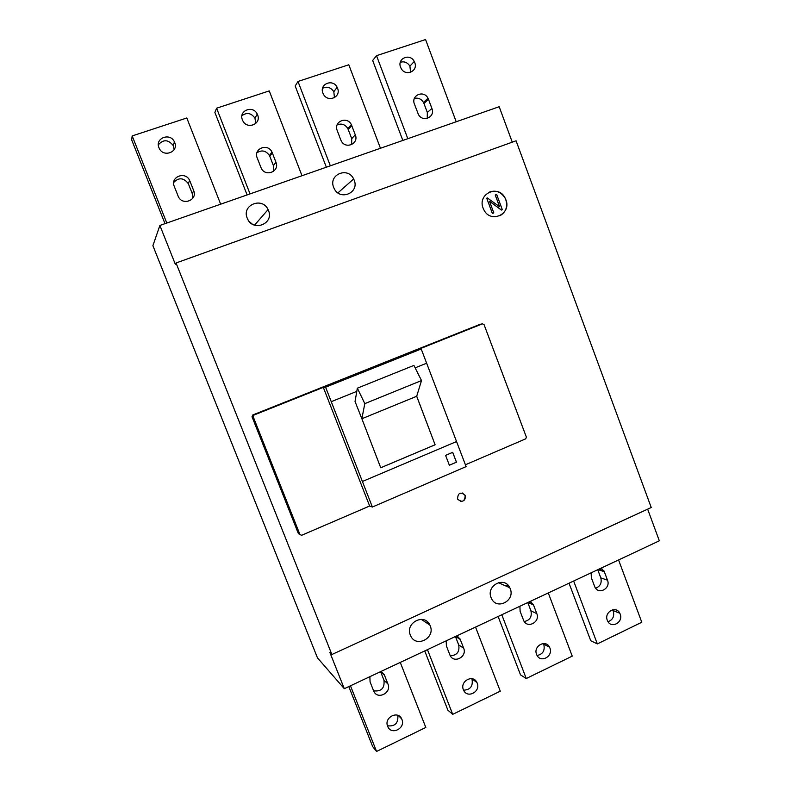 <?xml version="1.0" encoding="UTF-8"?>
<svg xmlns="http://www.w3.org/2000/svg" width="791" height="791" viewBox="0 0 791 791"><rect width="100%" height="100%" fill="white"/><g stroke="black" fill="none" stroke-linecap="round" stroke-linejoin="round"><path stroke-width="1.19" d="M331.884 654.523L651.23 507.515L516.068 140.798L176.047 262.988L331.884 654.523L329.827 652.348L344.293 688.684L659.328 540.817L647.651 509.157M483.143 208.201L483.874 209.823C490.628 223.922 511.876 214.064 505.874 199.737L505.113 198.057C498.429 184.056 477.121 193.785 483.143 208.201M457.554 498.864L457.722 499.25C462.3 502.76 464.792 501.514 465.187 495.522L465.009 495.136C460.431 491.636 457.949 492.872 457.554 498.864M479.949 324.359L252.774 414.968L252.013 416.738L298.365 533.549L299.651 534.37M410.331 635.094L410.667 635.865C416.056 648.195 435.604 638.11 430.225 625.869L429.869 625.048C424.54 612.798 404.943 622.784 410.331 635.094M491.082 597.62L491.498 598.56C496.857 610.464 515.396 600.656 510.235 588.722L509.8 587.733C504.49 575.897 485.911 585.617 491.082 597.62M428.475 99.29L431.896 108.446C435.594 117.206 422.523 122.902 418.34 114.309L414.435 104.096C410.727 95.296 423.838 89.67 427.99 98.232L428.475 99.29L423.956 103.473L423.482 102.425C421.237 98.875 418.202 97.55 414.375 98.46M427.239 118.442L427.338 112.5L423.956 103.473M344.293 688.684L317.458 657.835L152.9 245.685L159.881 225.455L175.335 264.273L176.047 262.988M618.572 559.949L641.788 622.25L597.334 643.904L590.758 640.759L569.036 583.194M247.197 218.108L247.603 219.018C253.427 232.129 274.23 223.606 268.505 210.544L268.08 209.585C262.315 196.554 241.473 204.978 247.197 218.108M333.664 187.408L334.158 188.525C339.972 201.171 359.638 192.826 354.17 180.13L353.646 178.964C347.892 166.397 328.186 174.643 333.664 187.408M512.261 142.162L499.19 106.716L159.881 225.455M350.462 685.787L376.565 751.45L372.699 746.655L348.801 686.568M387.461 725.782C395.006 726.662 398.456 723.172 397.824 715.341M380.679 671.599L384.456 675.158L387.956 684.037C391.861 692.797 377.614 700.164 373.817 691.294L373.609 690.82C381.361 691.72 384.812 688.18 383.951 680.181L380.58 671.648M165.003 223.665L131.672 139.859L132.176 135.933L166.802 223.032M400.266 662.413L425.815 727.453L376.565 751.45M387.649 726.296L387.847 726.761C391.634 735.581 405.793 728.125 401.917 719.415L401.699 718.92C397.952 710.14 383.764 717.546 387.649 726.296M373.609 690.82L370.079 681.921L369.872 676.681M384.456 675.158L381.124 671.391M220.659 204.187L186.805 117.988L132.176 135.933M189.889 181.01L193.676 190.611C197.879 200.103 182.503 206.125 178.321 196.583L174.257 186.369C170.045 176.828 185.46 170.876 189.622 180.397L188.298 183.631C183.66 177.649 178.796 177.253 173.713 182.434M158.951 147.709L159.218 148.303C163.44 157.913 178.924 152.03 174.682 142.469L174.406 141.836C170.213 132.275 154.71 138.109 158.951 147.709M174.149 149.598L173.298 145.643C168.354 139.443 163.371 139.157 158.358 144.802M192.697 198.403L192.302 193.706L188.565 184.244M527.973 602.465L533.529 605.006L536.812 613.628C540.401 621.983 527.528 628.974 523.731 620.688L520.112 611.324L519.905 606.252M524.245 621.548C529.901 620.312 532.125 616.743 530.939 610.85L527.785 602.554M402.827 140.432L372.68 60.492L376.526 55.667L425.568 39.55L456.199 121.755M427.456 649.648L452.709 714.352L500.278 691.186L475.539 627.075M427.802 622.191L426.468 622.804M455.586 636.448L460.283 639.474L463.674 648.225C467.412 656.777 453.876 663.946 450.079 655.383L446.401 646.01L446.193 640.858M460.283 639.474L457.06 635.756M463.397 689.732L463.664 690.325C467.441 698.858 480.898 691.601 477.181 683.088L476.904 682.475C473.156 673.981 459.67 681.189 463.397 689.732M452.709 714.352L447.874 710.15L424.737 650.924M450.277 655.769C456.99 655.403 459.798 651.784 458.701 644.922L455.438 636.518M463.595 690.197C470.309 689.831 473.117 686.202 472.039 679.321L471.743 678.668M501.801 614.755L526.252 678.53L520.518 674.871L498.112 616.486M548.272 592.943L572.229 656.135L526.252 678.53M507.901 585.093L505.914 586.012M533.529 605.006L530.405 601.328M536.575 654.424L536.891 655.136C540.658 663.382 553.463 656.303 549.893 647.997L549.567 647.256C545.82 639.049 532.996 646.079 536.575 654.424M573.653 581.029L597.334 643.904M597.976 569.609L604.314 571.695L607.498 580.189C610.949 588.346 598.708 595.168 594.921 587.159L591.352 577.796L591.144 572.813M604.314 571.695L601.298 568.047M607.3 620.292L607.666 621.113C611.423 629.092 623.605 622.191 620.174 614.073L619.798 613.223C616.06 605.283 603.859 612.145 607.3 620.292M272.282 152.792L275.94 162.234C279.974 171.479 265.41 177.392 261.218 168.167L257.204 157.953C253.169 148.668 267.773 142.835 271.936 152.02L272.282 152.792L269.82 156.361L269.474 155.6C266.013 150.616 261.831 149.667 256.937 152.772M273.478 171.41L273.429 165.675L269.82 156.361M537.089 655.492C542.774 654.286 545.039 650.706 543.862 644.764L543.259 643.538M326.337 167.208L295.181 86.011L297.989 81.463L330.331 165.803M380.451 148.263L348.801 64.773L297.989 81.463M595.593 588.207C600.25 586.418 601.991 582.977 600.804 577.895L597.739 569.718M608.002 621.696C612.738 619.936 614.508 616.486 613.332 611.344L612.541 609.812M242.422 119.916L242.758 120.667C246.99 129.951 261.643 124.167 257.589 114.863L257.243 114.072C253.041 104.837 238.368 110.572 242.422 119.916M255.73 123.515L254.979 118.205C251.241 112.975 246.891 112.134 241.937 115.674M340.773 139.878L337.213 130.545C333.347 121.507 347.18 115.773 351.352 124.642L355.297 134.865C359.154 143.863 345.36 149.667 341.178 140.768L340.773 139.878M247.108 194.932L214.895 112.451L216.596 108.199L250.045 193.904M301.984 175.721L269.256 90.906L216.596 108.199M351.629 144.644L351.728 138.623L347.822 128.547C345.084 124.355 341.514 123.149 337.114 124.929M334.474 97.679L333.802 91.726C330.836 87.317 327.098 86.17 322.58 88.285M322.916 93.111L323.331 94.01C327.553 102.968 341.435 97.293 337.559 88.236L337.134 87.297C332.932 78.388 319.03 84.024 322.916 93.111M410.598 72.337L409.906 66.167C407.494 62.43 404.3 61.125 400.325 62.271M376.526 55.667L407.81 138.692M400.602 67.245L401.077 68.293C405.289 76.935 418.449 71.348 414.731 62.538L414.237 61.461C410.045 52.849 396.874 58.396 400.602 67.245M252.21 224.051L249.303 221.589M495.255 195.031L496.679 194.507L502.325 209.704L501.425 210.05L489.451 201.171L493.821 212.898L492.398 213.422L486.722 198.185L487.365 197.948L499.605 206.728L495.255 195.031L499.536 206.678M499.892 215.775C505.854 212.235 507.842 206.896 505.825 199.757L505.073 198.076C500.792 191.531 495.265 189.662 488.482 192.46M492.398 213.422L493.821 212.898M492.358 213.451L486.722 198.185M502.325 209.704L501.385 210.07L489.481 201.24M460.273 501.365C464.109 501.435 465.741 499.477 465.148 495.512L462.34 492.991M362.407 481.492L372.373 507.031L369.644 506.013L323.311 387.363L325.595 387.185L362.407 481.492L456.545 441.546L466.117 466.621L372.373 507.031M369.644 506.013L301.687 535.27L299.977 534.637L253.229 416.827L254 415.038L323.311 387.363M456.545 441.546L421.207 348.989L418.034 349.543L482.431 323.835L484.043 324.597L526.381 437.146L525.708 438.827L465.415 464.782M456.466 462.191L452.699 452.343L445.58 455.379L449.367 465.237L456.466 462.191L449.357 465.217M421.207 348.989L325.595 387.185M426.636 363.207L415.137 367.855M356.79 391.377L331.251 401.67M357.344 388.183L364.809 403.628L361.863 418.706L355.04 401.521L357.344 388.183L413.911 365.412L421.514 380.56L416.709 396.222L435.109 444.789L416.689 396.271L361.873 418.746M361.863 418.706L380.738 467.778L435.109 444.789M380.738 467.758L435.07 444.779M421.514 380.56L364.809 403.628M452.67 452.353L456.427 462.181M427.338 112.5L431.896 108.446M530.939 610.85L536.812 613.628M273.429 165.675L275.94 162.234M458.701 644.922L463.674 648.225M192.302 193.706L193.676 190.611M600.804 577.895L607.498 580.189M383.951 680.181L387.956 684.037M348.238 129.457L351.758 125.561M351.728 138.623L355.297 134.865M479.564 324.439L482.431 323.835M252.774 414.968L254 415.038M252.013 416.738L253.229 416.827M298.365 533.549L299.937 534.558M455.982 636.261L460.006 638.851M188.298 183.631L189.622 180.397M269.474 155.6L271.936 152.02M528.615 602.169L533.193 604.255M423.482 102.425L427.99 98.232M598.886 569.184L603.928 570.825M380.886 671.51L384.238 674.654M347.822 128.547L351.352 124.642M298.405 533.628L299.977 534.637M471.772 678.718L476.904 682.475M254.554 225.148L268.08 209.585M409.906 66.167L414.237 61.461M612.956 610.504L619.798 613.223M498.29 582.641L509.8 587.733M398.545 715.657L401.699 718.92M173.298 145.643L174.406 141.836M337.915 192.885L353.646 178.964M421.237 619.343L429.869 625.048M543.546 644.042L549.567 647.256M333.802 91.726L337.134 87.297M254.979 118.205L257.243 114.072"/></g></svg>
